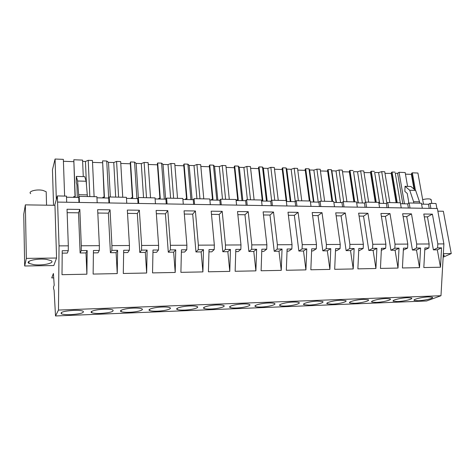 <?xml version="1.0" encoding="UTF-8"?>
<svg xmlns="http://www.w3.org/2000/svg" width="475" height="475" viewBox="0 0 475 475"><rect width="100%" height="100%" fill="white"/><g stroke="black" fill="none" stroke-linecap="round" stroke-linejoin="round"><path stroke-width="0.71" d="M54.696 205.313L57.368 195.932L59.042 245.878L68.323 245.83L68.275 250.681L67.29 253.092L62.201 253.139M59.042 245.878L58.478 310.068L55.51 315.964L54.108 290.267L53.574 288.586L53.527 286.936L54.203 285.279L53.414 273.493L51.733 277.911L53.538 277.869M56.567 258.032L54.958 205.313L25.353 204.862L26.351 258.376L56.567 258.032L53.806 265.549L24.676 265.988L26.351 258.376M57.659 202.083L437.374 208.513L443.899 243.901L440.978 295.729L426.586 300.972L55.51 315.964M57.368 195.932L66.476 196.116L66.69 202.237M400.514 203.722L407.675 203.864L409.129 202.979L421.426 203.223L422.322 208.258M421.586 204.131L428.468 204.268L429.216 208.371M436.911 208.501L435.991 203.514L429.976 203.395L428.468 204.268M66.512 197.22L78.767 197.458L78.969 202.445M97.191 202.754L96.906 196.727L79.165 196.371L78.767 197.458L78.654 194.708L87.287 194.887L87.358 196.531M96.953 197.814L108.698 198.045L108.953 202.95M126.766 203.252L126.409 197.315L109.208 196.971L108.698 198.045M126.475 198.39L137.726 198.609L138.035 203.442M150.533 197.796L148.099 162.622L144.127 162.468L141.283 163.596L136.153 163.4L138.35 197.553L137.726 198.609M138.73 203.454L138.35 197.553L155.034 197.891L155.45 203.739M155.111 198.948L165.894 199.156L166.256 203.923M183.291 204.208L182.816 198.443L166.618 198.123L165.894 199.156M182.905 199.488L193.248 199.69L193.652 204.387M210.324 204.666L209.796 198.983L194.067 198.669L193.248 199.69M209.891 200.011L219.812 200.207L220.257 204.838M236.58 205.111L235.998 199.512L220.721 199.203L219.812 200.207M236.105 200.521L245.623 200.705L246.115 205.271M262.093 205.544L261.464 200.023L246.614 199.726L245.623 200.705M261.577 201.02L270.714 201.198L271.243 205.699M286.894 205.966L286.223 200.515L271.783 200.224L270.714 201.198M286.342 201.501L295.112 201.673L295.676 206.114M311.018 206.37L310.3 200.996L296.257 200.717L295.112 201.673M310.43 201.97L318.85 202.136L319.449 206.512M334.489 206.768L333.729 201.465L320.061 201.192L318.85 202.136M333.866 202.427L341.947 202.582L342.582 206.904M357.325 207.153L356.529 201.922L343.229 201.655L341.947 202.582M356.672 202.873L364.438 203.021L365.097 207.29M379.561 207.533L378.729 202.368L365.78 202.107L364.438 203.021M378.884 203.3L386.341 203.448L387.03 207.658M401.221 207.902L400.354 202.801L387.737 202.546L386.341 203.448M58.478 310.068L440.978 295.729M73.607 310.371C63.893 311.077 59.85 312.241 61.483 313.856C63.288 314.521 66.47 314.782 71.042 314.628C80.607 313.933 84.609 312.776 83.036 311.155C81.302 310.496 78.161 310.234 73.607 310.371M354.528 303.276C361.38 303.074 370.732 300.669 368.173 299.719L363.642 299.369C356.642 299.565 347.302 302.023 349.915 302.931L354.528 303.276M376.307 302.403C383.046 302.207 392.599 299.778 390.094 298.852L385.825 298.526C378.943 298.722 369.402 301.197 371.967 302.082L376.307 302.403M210.864 309.029C218.387 308.792 226.492 306.565 223.612 305.473C222.442 305.009 220.222 304.831 216.962 304.932C209.279 305.164 201.192 307.438 204.113 308.495C205.325 308.97 207.575 309.148 210.864 309.029M162.201 307.01C154.304 307.254 146.632 309.451 149.649 310.549C151.068 311.095 153.645 311.303 157.385 311.173C165.116 310.923 172.799 308.774 169.824 307.64C168.459 307.105 165.917 306.897 162.201 307.01M189.988 305.959C182.198 306.191 174.319 308.429 177.282 309.51C178.594 310.015 181.005 310.205 184.508 310.086C192.138 309.843 200.028 307.652 197.101 306.541C195.837 306.043 193.467 305.847 189.988 305.959M100.688 313.441C110.236 312.734 114.279 311.57 112.83 309.943C111.227 309.332 108.306 309.088 104.055 309.219C95.944 309.468 88.688 311.576 91.788 312.722C93.45 313.346 96.419 313.583 100.688 313.441M133.57 308.097C125.566 308.34 118.103 310.496 121.161 311.624C122.698 312.206 125.465 312.425 129.455 312.289C137.293 312.033 144.768 309.932 141.746 308.774C140.268 308.198 137.542 307.972 133.57 308.097M293.372 302.035C286.027 302.248 277.305 304.623 280.072 305.603C281.04 305.989 282.892 306.132 285.629 306.037C292.82 305.817 301.554 303.489 298.834 302.468C297.902 302.088 296.079 301.946 293.372 302.035M268.624 302.973C261.167 303.192 252.652 305.538 255.473 306.541C256.512 306.957 258.489 307.111 261.392 307.004C268.696 306.779 277.222 304.487 274.449 303.442C273.44 303.032 271.498 302.878 268.624 302.973M243.164 303.941C235.594 304.166 227.293 306.476 230.161 307.509C231.283 307.948 233.391 308.115 236.485 308.002C243.895 307.77 252.213 305.508 249.387 304.439C248.3 304.006 246.228 303.84 243.164 303.941M317.442 301.12C310.211 301.328 301.281 303.733 303.994 304.689L309.213 305.093C316.291 304.879 325.233 302.522 322.567 301.524L317.442 301.12M407.431 297.706C400.662 297.896 390.925 300.39 393.437 301.251L397.533 301.554C404.16 301.358 413.903 298.912 411.451 298.015L407.431 297.706M340.854 300.236C333.741 300.438 324.603 302.866 327.269 303.798L332.168 304.172C339.132 303.964 348.282 301.583 345.669 300.61L340.854 300.236M418.226 300.723C424.739 300.538 434.678 298.068 432.274 297.196L428.486 296.911C421.824 297.095 411.896 299.606 414.36 300.443L418.226 300.723M68.323 245.83L67.028 209.255L79.83 209.428L81.302 245.765L99.364 245.676L97.648 209.665L110.058 209.831L111.94 245.611L129.443 245.516L127.33 210.063L139.365 210.223L141.633 245.456L158.608 245.367L156.121 210.449L167.8 210.603L170.43 245.308L186.895 245.225L184.062 210.823L195.397 210.977L198.366 245.165L214.344 245.082L211.185 211.185L222.187 211.333L225.482 245.023L240.991 244.946L237.524 211.541L248.217 211.684L251.809 244.886L266.879 244.809L263.12 211.88L273.511 212.022L277.382 244.756L292.03 244.684L287.998 212.212L298.104 212.349L302.243 244.631L316.475 244.554L312.194 212.539L322.02 212.669L326.408 244.506L340.248 244.435L335.73 212.853L345.289 212.978L349.909 244.388L363.381 244.316L358.631 213.156L367.941 213.281L372.78 244.269L385.884 244.197L380.926 213.459L389.993 213.578L395.034 244.15L407.799 244.085L402.64 213.75L411.469 213.863L416.706 244.043L429.139 243.978L428.925 247.944L424.781 249.939M416.706 244.043L416.498 248.039L420.577 248.009L416.474 250.016L412.425 250.052L406.695 216.636L411.469 213.863M407.799 244.085L407.592 248.104L403.441 248.134L402.426 267.977L419.526 267.645L420.577 248.009M395.034 244.15L394.832 248.199L399.024 248.17L395.069 250.206L390.913 250.242L385.397 216.386L389.993 213.578M385.884 244.197L385.688 248.271L381.425 248.306L380.451 268.411L398.008 268.066L399.024 248.17M372.78 244.269L372.584 248.372L376.883 248.336L373.095 250.396L368.82 250.438L363.535 216.131L367.941 213.281M363.381 244.316L363.185 248.443L358.815 248.478L357.877 268.856L375.915 268.5L376.883 248.336M349.909 244.388L349.725 248.544L354.142 248.514L350.52 250.598L346.133 250.634L341.086 215.87L345.289 212.978M340.248 244.435L340.07 248.621L335.57 248.651L334.685 269.313L353.216 268.951L354.142 248.514M326.408 244.506L326.23 248.722L330.772 248.686L327.334 250.8L322.822 250.842L318.03 215.602L322.02 212.669M316.475 244.554L316.303 248.799L311.683 248.835L310.84 269.782L329.893 269.408L330.772 248.686M302.243 244.631L302.076 248.906L306.749 248.87L303.501 251.014L298.864 251.055L294.346 215.323L298.104 212.349M292.03 244.684L291.864 248.983L287.114 249.019L286.324 270.269L305.918 269.883L306.749 248.87M277.382 244.756L277.228 249.096L282.037 249.06L278.991 251.227L274.223 251.269L269.996 215.044L273.511 212.022M266.879 244.809L266.724 249.173L261.832 249.215L261.102 270.762L281.259 270.364L282.037 249.06M251.809 244.886L251.667 249.292L256.613 249.25L253.787 251.453L248.882 251.495L244.963 214.753L248.217 211.684M240.991 244.946L240.855 249.375L235.82 249.411L235.149 271.272L255.894 270.869L256.613 249.25M225.482 245.023L225.352 249.488L230.446 249.452L227.846 251.679L222.799 251.726L219.207 214.451L222.187 211.333M214.344 245.082L214.219 249.577L209.03 249.612L208.424 271.801L229.787 271.379L230.446 249.452M198.366 245.165L198.247 249.696L203.496 249.654L201.145 251.916L195.949 251.958L192.708 214.142L195.397 210.977M186.895 245.225L186.782 249.785L181.438 249.826L180.898 272.341L202.902 271.908L203.496 249.654M170.43 245.308L170.329 249.909L175.732 249.868L173.648 252.16L168.292 252.201L165.425 213.827L167.8 210.603M158.608 245.367L158.507 249.998L153.003 250.04L152.534 272.899L175.21 272.454L175.732 249.868M141.633 245.456L141.544 250.129L147.119 250.088L145.314 252.409L139.798 252.457L137.322 213.501L139.365 210.223M129.443 245.516L129.36 250.218L123.684 250.266L123.292 273.475L146.668 273.018L147.119 250.088M111.94 245.611L111.868 250.355L117.616 250.307L116.108 252.664L110.42 252.712L108.365 213.162L110.058 209.831M99.364 245.676L99.299 250.45L93.438 250.491L93.13 274.069L117.242 273.594L117.616 250.307M81.302 245.765L81.249 250.586L87.18 250.539L85.993 252.932L80.121 252.979L78.518 212.812L79.83 209.428M68.275 250.681L62.225 250.729L62.005 274.687L86.889 274.194L87.18 250.539M429.139 243.978L423.795 214.029L432.398 214.148L437.819 243.93L443.899 243.901M437.819 243.93L437.6 247.879L441.572 247.849L437.332 249.832L433.384 249.868L427.452 216.879L432.398 214.148M428.925 247.944L424.882 247.974L423.825 267.556L440.485 267.229L441.572 247.849M46.603 259.421C37.679 258.103 24.611 261.066 28.981 263.364L33.796 264.646C42.691 265.875 55.415 263.007 51.175 260.68L46.603 259.421M24.676 265.988L23.75 214.273L25.353 204.862M429.976 203.395L430.89 208.4M409.129 202.979L410.008 208.05M407.675 203.864L408.393 208.02M387.737 202.546L388.586 207.688M365.78 202.107L366.593 207.314M343.229 201.655L344.001 206.928M320.061 201.192L320.797 206.536M296.257 200.717L296.952 206.132M271.783 200.224L272.43 205.717M246.614 199.726L247.214 205.295M220.721 199.203L221.267 204.856M194.067 198.669L194.56 204.398M166.618 198.123L167.058 203.935M109.208 196.971L109.523 202.962M79.165 196.371L79.414 202.451M77.288 197.434L76.932 184.912L76.285 182.548L76.327 176.403L77.603 181.005L78.654 194.708M76.327 176.403L84.764 176.658L86.141 181.242L87.287 194.887M400.3 202.801L395.277 173.227L397.611 173.316L402.812 203.769M395.277 173.227L400.277 202.801M389.832 202.593L384.726 171.748L381.68 171.629L386.858 203.116M395.069 172.146L392.071 172.033L397.242 202.742M381.68 171.629L378.593 172.591L383.616 203.395M379.656 203.318L374.668 172.443L378.593 172.591M374.668 172.443L379.525 203.312M368.659 202.166L363.755 170.941L360.638 170.822L365.536 202.273M374.365 171.35L371.29 171.232L376.265 202.32M360.638 170.822L357.562 171.796L362.383 202.979M358.316 202.902L353.537 171.641L357.562 171.796M353.537 171.641L358.079 202.896M346.94 201.732L342.249 170.109L339.049 169.991L343.71 201.667M353.133 170.531L349.974 170.406L354.742 201.887M339.049 169.991L335.991 170.976L340.599 202.558M336.425 202.475L331.865 170.822L335.991 170.976M331.865 170.822L331.354 169.688L336.068 202.469M324.651 201.287L320.186 169.26L316.902 169.136L321.332 201.222M331.354 169.688L328.112 169.563L332.66 201.447M316.902 169.136L313.862 170.139L318.238 202.124M313.957 202.035L309.629 169.979L313.862 170.139M309.629 169.979L309.005 168.827L313.482 202.029M301.767 200.83L297.54 168.388L294.173 168.257L298.359 200.759M309.005 168.827L305.68 168.702L309.991 200.99M294.173 168.257L291.151 169.278L295.266 201.542M290.89 201.59L286.805 169.112L291.151 169.278M286.805 169.112L286.063 167.942L290.284 201.578M278.261 200.355L274.295 167.491L270.833 167.354L274.764 200.284M286.063 167.942L282.649 167.812L286.74 200.8L286.259 200.794M270.833 167.354L267.835 168.393L271.611 200.379M267.193 201.127L263.37 168.227L267.835 168.393M263.37 168.227L262.503 167.034L266.457 201.115M254.113 199.874L250.42 166.571L246.863 166.434L250.521 199.803M262.503 167.034L259 166.897L262.823 200.325L261.63 200.302L261.713 201.02M246.863 166.434L243.889 167.485L247.386 199.737M242.85 200.652L239.305 167.313L243.889 167.485M239.305 167.313L238.308 166.102L241.971 200.634M229.3 199.375L225.892 165.621L222.235 165.484L225.601 199.304M238.308 166.102L234.703 165.965L238.248 199.838L237.019 199.815L237.096 200.539M222.235 165.484L219.29 166.553L222.502 199.239M217.835 200.165L214.575 166.375L219.29 166.553M214.575 166.375L213.441 165.146L216.802 200.147M203.781 198.865L200.682 164.653L196.923 164.504L199.981 198.787M213.441 165.146L209.742 165.003L212.984 199.334L211.719 199.31L211.791 200.052M196.923 164.504L194.008 165.597L196.923 198.728M192.108 199.666L189.163 165.413L194.008 165.597M189.163 165.413L187.886 164.16L190.92 199.643M177.537 198.342L174.758 163.649L170.899 163.501L173.63 198.259M187.886 164.16L184.08 164.012L187.002 198.817L185.701 198.793L185.767 199.542M170.899 163.501L168.013 164.611L170.614 198.2M165.65 199.15L163.032 164.421L168.013 164.611M163.032 164.421L161.601 163.145L164.291 199.126M144.127 162.468L146.514 197.719M161.601 163.145L157.688 162.99L160.265 198.289L158.935 198.259L158.988 199.019M141.283 163.596L143.545 197.659M136.153 163.4L134.562 162.1L136.889 198.592M122.74 197.244L120.668 161.565L116.577 161.405L118.596 197.161M134.562 162.1L130.53 161.945L132.757 197.743L131.379 197.713L131.427 198.485M116.577 161.405L113.768 162.551L115.68 197.101M110.331 196.994L108.496 162.349L113.768 162.551M108.496 162.349L106.732 161.025L108.668 198.039M94.109 196.668L92.429 160.473L88.219 160.312L89.84 196.585M106.732 161.025L102.588 160.865L104.423 197.178L103.01 197.149L103.045 197.933M88.219 160.312L85.452 161.476L86.503 185.583M82.626 161.369L85.452 161.476M75.032 196.597L73.809 159.76L82.573 160.093L83.273 176.611M73.809 159.76L75.24 196.597L73.779 196.573L73.809 197.362M56.329 199.583L55.064 159.036L63.347 159.357L64.618 196.08M55.064 159.036L52.464 169.759L53.532 205.295M405.454 174.141L411.386 174.361L411.629 173.292L412.342 172.817L417.917 173.031L423.492 204.173M412.342 172.817L415.417 190.232M404.463 203.799L399.059 172.3L405.175 172.538L407.586 186.39M399.059 172.3L397.611 173.316M408.559 203.324L408.589 201.222L407.241 193.444L404.872 191.431L405.032 186.313L409.735 190.249L413.594 201.697L419.532 201.822L419.775 203.193M413.594 201.697L413.838 203.074M405.032 186.313L410.887 186.491L415.637 190.416L419.532 201.822M416.498 248.039L412.425 250.052M419.526 267.645L416.474 250.016M403.127 216.594L406.695 216.636M407.592 248.104L403.34 250.129M394.832 248.199L390.913 250.242M398.008 268.066L395.069 250.206M381.389 216.339L385.397 216.386M385.688 248.271L381.33 250.325M372.584 248.372L368.82 250.438M375.915 268.5L373.095 250.396M359.076 216.078L363.535 216.131M363.185 248.443L359.498 250.521L358.72 250.527M349.725 248.544L346.133 250.634M353.216 268.951L350.52 250.598M336.152 215.81L341.086 215.87M340.07 248.621L336.555 250.723L335.481 250.729M326.23 248.722L322.822 250.842M329.893 269.408L327.334 250.8M312.592 215.537L318.03 215.602M316.303 248.799L312.978 250.931L311.594 250.942M302.076 248.906L298.864 251.055M305.918 269.883L303.501 251.014M288.378 215.258L294.346 215.323M291.864 248.983L288.741 251.144L287.031 251.156M277.228 249.096L274.223 251.269M281.259 270.364L278.991 251.227M263.471 214.967L269.996 215.044M266.724 249.173L263.815 251.364L261.761 251.382M251.667 249.292L248.882 251.495M255.894 270.869L253.787 251.453M237.85 214.67L244.963 214.753M240.855 249.375L238.165 251.59L235.754 251.607M225.352 249.488L222.799 251.726M229.787 271.379L227.846 251.679M211.482 214.362L219.207 214.451M214.219 249.577L211.773 251.821L208.97 251.845M198.247 249.696L195.949 251.958M202.902 271.908L201.145 251.916M184.324 214.047L192.708 214.142M186.782 249.785L184.591 252.059L181.385 252.088M170.329 249.909L168.292 252.201M175.21 272.454L173.648 252.16M156.358 213.72L165.425 213.827M158.507 249.998L156.59 252.308L152.956 252.338M141.544 250.129L139.798 252.457M146.668 273.018L145.314 252.409M127.532 213.382L137.322 213.501M129.36 250.218L127.733 252.563L123.643 252.599M111.868 250.355L110.42 252.712M117.242 273.594L116.108 252.664M97.808 213.037L108.365 213.162M99.299 250.45L97.981 252.825L93.409 252.866M81.249 250.586L80.121 252.979M86.889 274.194L85.993 252.932M67.153 212.681L78.518 212.812M437.6 247.879L433.384 249.868M440.485 267.229L437.332 249.832M424.294 216.838L427.452 216.879M443.145 257.207L451.25 253.591L443.353 211.25L437.861 211.167M451.25 253.591L443.347 253.68M443.193 256.393C444.178 255.811 444.398 255.336 443.84 254.962L443.288 254.731M77.603 181.005L86.141 181.242M63.418 161.28L73.678 161.666M92.518 162.373L102.41 162.747M104.15 197.172L102.588 160.865M120.775 163.436L130.322 163.798M132.424 197.737L130.245 162.527L130.53 161.945M148.23 164.469L157.439 164.813M159.885 198.283L157.35 163.566L157.688 162.99M174.907 165.472L183.801 165.805M186.562 198.811L183.694 164.576L184.08 164.012M200.842 166.446L209.433 166.767M212.497 199.328L209.315 165.555L209.742 165.003M226.07 167.396L234.365 167.705M237.72 199.827L234.24 166.505L234.703 165.965M250.61 168.316L258.632 168.619M262.253 200.313L258.495 167.438L259 166.897M274.502 169.219L282.257 169.51M286.098 200.515L282.108 168.34L282.649 167.812M297.766 170.092L305.259 170.371M309.338 200.978L305.104 169.219L305.68 168.702M320.417 170.941L327.667 171.19M331.972 201.43L327.512 170.074L328.112 169.563M342.499 171.772L349.499 171.932M354.023 201.875L349.345 170.911L349.974 170.406M364.01 172.579L370.779 172.668M375.511 202.303L370.625 171.724L371.29 171.232M384.993 173.369L391.531 173.393M396.465 202.724L391.382 172.52L392.071 172.033M236.33 200.527L237.019 199.815M211.09 200.034L211.719 199.31M185.131 199.53L185.701 198.793M158.43 199.013L158.935 198.259M130.952 198.473L131.379 197.713M102.653 197.927L103.01 197.149M73.506 197.357L73.779 196.573M411.629 173.292L414.479 189.46M409.735 190.249L415.637 190.416M411.386 174.361L413.974 189.044M411.73 174.135L414.426 189.412M327.637 171.214L331.942 201.43M349.374 172.033L353.881 201.869M370.559 172.829L375.268 202.297M391.228 173.607L396.12 202.718M30.697 193.663C27.645 191.366 36.718 188.937 42.964 190.416L46.188 191.734L46.241 193.598M422.679 199.631C426.105 198.799 428.747 198.651 430.605 199.191L431.223 200.236M61.441 312.455L61.483 313.856M349.802 302.153L349.915 302.931M371.854 301.352L371.967 302.082M204.013 307.378L204.113 308.495M149.566 309.314L149.649 310.549M177.193 308.334L177.282 309.51M91.728 311.374L91.788 312.722M121.095 310.329L121.161 311.624M279.965 304.665L280.072 305.603M255.366 305.55L255.473 306.541M230.06 306.452L230.161 307.509M303.887 303.81L303.994 304.689M393.33 300.574L393.437 301.251M327.156 302.973L327.269 303.798M414.253 299.808L414.36 300.443M28.945 261.381L28.981 263.364M46.556 205.188L46.188 191.734M431.811 203.431L431.086 199.458"/></g></svg>
